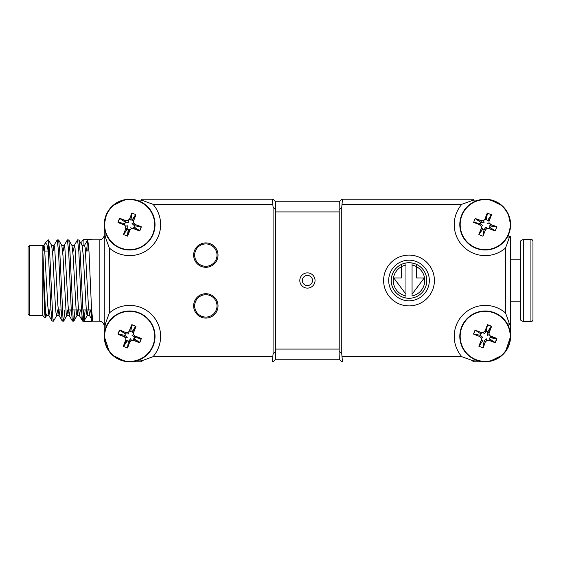 <?xml version="1.0" encoding="UTF-8"?>
<svg xmlns="http://www.w3.org/2000/svg" width="561" height="561" viewBox="0 0 561 561"><rect width="100%" height="100%" fill="white"/><g stroke="black" fill="none" stroke-linecap="round" stroke-linejoin="round"><path stroke-width="0.84" d="M508.911 327.273L508.967 322.449C509.507 324.749 510.054 325.268 510.601 323.999L510.601 336.376L505.552 351.565M339.216 201.771L341.761 199.225L342.469 199.225L341.761 207.149L339.103 209.8L339.216 211.925L275.626 211.925L275.739 209.8L273.081 207.149L272.373 199.225L273.081 199.225L275.626 201.771L339.216 201.771M339.103 209.8L339.3 201.771L275.542 201.771L275.739 209.8M105.931 233.727L105.875 238.551C105.335 236.251 104.788 235.732 104.241 237.001L104.241 224.624L106.632 213.867M142.017 199.225L272.373 199.225L142.017 199.225C140.748 199.779 141.267 200.326 143.567 200.866L138.742 200.915M143.567 200.866L153.034 204.309A30.988 30.988 0 0 1 151.547 246.538A30.988 30.988 0 0 1 109.325 248.018L105.875 238.551M272.842 204.309L153.034 204.309M275.626 359.229L273.081 361.775L272.373 361.775L273.081 353.851L275.739 351.2L275.542 359.229L339.3 359.229L339.103 351.2L341.761 353.851L342.469 361.775L341.761 361.775L339.216 359.229M275.739 351.2L275.626 211.925M275.626 349.075L339.216 349.075L339.103 351.2M341.761 353.851L341.761 207.149M339.216 349.075L339.216 211.925M476.1 200.915L471.282 200.866C473.575 200.319 474.094 199.779 472.832 199.225L342.469 199.225L472.832 199.225M510.601 237.001L510.601 323.999L510.601 237.001C510.047 235.739 509.5 236.251 508.967 238.551L505.524 248.018A30.988 30.988 0 0 1 463.295 246.538A30.988 30.988 0 0 1 461.808 204.309L471.282 200.866M461.808 204.309L342 204.309M508.967 238.551L508.911 233.727M388.696 280.5A20.315 20.315 0 0 0 419.172 298.094A20.315 20.315 0 0 0 419.172 262.906A20.315 20.315 0 0 0 388.696 280.5M383.612 280.5A25.399 25.399 0 0 1 421.711 258.502A25.399 25.399 0 0 1 421.711 302.498A25.399 25.399 0 0 1 383.612 280.5M342 356.691L461.808 356.691A30.988 30.988 0 0 1 463.295 314.462A30.988 30.988 0 0 1 505.524 312.982L505.524 248.018M485.202 361.775L472.832 361.775C474.094 361.221 473.575 360.674 471.282 360.134L461.808 356.691M471.282 360.134L476.1 360.085M505.524 312.982L508.967 322.449M138.742 360.085L143.567 360.134C141.267 360.681 140.748 361.221 142.017 361.775L129.64 361.775A25.399 25.399 0 0 1 104.241 336.376L104.241 323.999C104.795 325.261 105.342 324.749 105.875 322.449L105.931 327.273M105.875 322.449L109.325 312.982A30.988 30.988 0 0 1 151.547 314.462A30.988 30.988 0 0 1 153.034 356.691L143.567 360.134M129.64 361.775L142.017 361.775M153.034 356.691L272.842 356.691M104.241 323.999L104.241 237.001L104.241 336.376L109.29 351.565M109.325 248.018L109.325 312.982M218.026 255.101A12.188 12.188 0 0 0 199.737 244.547A12.188 12.188 0 0 0 199.737 265.662A12.188 12.188 0 0 0 218.026 255.101M218.026 305.899A12.188 12.188 0 0 0 199.737 295.338A12.188 12.188 0 0 0 199.737 316.453A12.188 12.188 0 0 0 218.026 305.899M273.081 353.851L273.081 207.149M302.344 280.5A5.077 5.077 0 0 0 307.421 285.577A5.077 5.077 0 0 0 312.498 280.5A5.077 5.077 0 0 0 307.421 275.423A5.077 5.077 0 0 0 302.344 280.5A5.077 5.077 0 0 0 307.421 285.577A5.077 5.077 0 0 0 312.498 280.5A5.077 5.077 0 0 0 307.421 275.423A5.077 5.077 0 0 0 302.344 280.5M202.963 244.301A11.178 11.178 0 0 0 197.914 262.99A11.178 11.178 0 0 0 216.623 258.018A11.178 11.178 0 0 0 202.963 244.301M202.879 295.121A11.178 11.178 0 0 0 197.977 313.844A11.178 11.178 0 0 0 216.644 308.732A11.178 11.178 0 0 0 202.879 295.121M412.062 294.216L424.249 277.961L416.627 277.961L416.627 266.72A15.743 15.743 0 0 0 412.062 265.051L412.062 262.983A17.777 17.777 0 0 1 416.627 264.434L416.627 266.72A15.743 15.743 0 0 1 412.062 295.949L412.062 262.983A17.777 17.777 0 0 0 405.961 262.983L405.961 294.216L393.773 277.961L401.388 277.961L401.388 264.434A17.777 17.777 0 0 1 405.961 262.983L405.961 265.051A15.743 15.743 0 0 0 405.961 295.949L405.961 298.017A17.777 17.777 0 0 1 401.388 264.434M412.062 298.017A17.777 17.777 0 0 0 416.627 264.434A17.777 17.777 0 0 1 405.961 298.017L405.961 294.216M461.556 327.112A25.399 25.399 0 0 0 475.938 360.022A25.399 25.399 0 0 0 508.848 345.639A25.399 25.399 0 0 0 494.465 312.729A25.399 25.399 0 0 0 461.556 327.112A25.399 25.399 0 0 1 494.465 312.729A25.399 25.399 0 0 1 508.848 345.639M486.899 340.19L489.024 340.155L486.899 340.38M482.993 347.848L485.377 341.747L483.168 347.918M478.856 346.228L481.24 340.148M481.415 340.218L479.031 346.298M489.024 334.651L488.982 332.554L489.213 334.651M496.681 338.592L490.602 336.207M490.672 336.032L496.751 338.416M495.125 342.547L489.024 340.155L489.269 338.788M495.181 342.575L489.648 338.928M473.659 334.139L480.202 335.233M479.809 336.558L473.722 334.174M480.581 335.387L479.83 336.558L481.345 338.031M483.428 332.393L484.872 330.892M485.006 331.025L483.561 332.526L484.15 333.97M475.216 330.17L480.756 333.816M482.783 337.427L480.391 335.247L480.917 333.914M486.191 331.754L485.02 330.997L487.404 324.896M484.15 333.949L486.324 331.572L487.726 332.056L491.352 326.544M475.279 330.191L481.366 332.575L483.512 332.54M481.142 333.956L481.387 332.589M481.373 338.052L482.804 337.427M482.79 340.436L481.415 340.19L481.366 338.08M479.003 346.354L482.642 340.822M489.052 334.714L490.58 336.179L489.465 338.83M487.607 335.324L489.031 334.7M491.373 326.446L488.982 332.554L487.614 332.308L487.621 335.31M487.439 324.833L486.345 331.376M482.958 347.834L479.066 346.312M486.836 340.232L485.377 341.747L484.213 340.997M486.878 340.204L486.254 338.774M486.261 338.795L484.094 341.193M484.059 341.376L482.972 347.911M127.403 347.918L128.497 341.376M127.424 347.848L129.815 341.747L128.651 340.997M118.098 334.139L124.64 335.233M125.65 338.143L124.163 336.712L125.019 335.387M131.87 324.833L130.783 331.376M130.629 331.754L129.458 330.997L127.964 332.54L128.588 333.97L125.376 333.921L124.823 335.24L127.214 337.427M106.099 327.147L105.994 327.105A25.399 25.399 0 0 0 120.377 360.022A25.399 25.399 0 0 0 153.286 345.639A25.399 25.399 0 0 0 138.904 312.729A25.399 25.399 0 0 0 105.994 327.112L106.849 325.17M125.818 332.596L125.573 333.956M119.788 330.029L125.825 332.596L119.717 330.205M119.661 330.177L125.201 333.816M118.161 334.16L124.261 336.551L125.783 338.01M131.267 340.239L129.815 341.747L127.599 347.918M131.4 340.366L129.984 341.845M131.309 340.204L130.692 338.774M130.692 338.795L128.504 341.193L127.228 340.927L127.221 340.443M131.33 340.19L133.455 340.155L133.7 338.788L134.191 338.788L139.703 342.406M139.563 342.547L133.455 340.148L131.33 340.387M141.183 338.606L134.633 337.519M132.059 335.317L134.451 337.498L134.191 338.788M133.504 334.721L135.019 336.186L134.261 337.364M133.427 332.526L135.811 326.446M135.986 326.516L133.602 332.596M125.853 340.218L123.581 346.502L123.35 346.081L127.116 340.695M123.35 346.081L125.678 340.148M127.228 340.436L125.853 340.19L125.804 338.059M127.228 340.927L123.595 346.453L127.354 347.939M133.434 332.561L133.476 334.693L132.045 335.324M125.811 338.045L127.235 337.427M130.762 331.572L133.427 332.554M153.181 345.597L153.973 343.648M141.183 226.861L134.64 225.767M141.113 226.84L135.012 224.449L134.261 225.613M118.098 222.394L124.64 223.481M127.235 225.676L125.811 226.3L124.261 224.814L125.019 223.636M105.994 215.361A25.399 25.399 0 0 0 120.377 248.271A25.399 25.399 0 0 0 153.286 233.888A25.399 25.399 0 0 0 138.904 200.978A25.399 25.399 0 0 0 105.994 215.361A25.399 25.399 0 0 1 138.904 200.978A25.399 25.399 0 0 1 153.286 233.888M127.845 220.662L129.303 219.141M129.444 219.274L127.985 220.796L128.588 222.226M119.788 218.278L125.853 220.655L125.573 222.212M124.823 223.488L125.355 222.17L128.574 222.205M119.661 218.425L125.194 222.065M130.629 220.003L129.451 219.253L131.835 213.159M123.462 234.533L125.846 228.439L127.228 228.692L127.221 225.69M127.431 236.09L129.808 230.017M129.984 230.087L127.606 236.16M133.483 228.411L139.563 230.795M139.5 230.971L133.413 228.593M133.504 222.998L135.012 224.449L141.183 226.665M133.637 222.864L135.117 224.288M133.462 222.941L133.42 220.81L133.651 222.934M130.622 220.024L130.958 219.646L132.165 220.305L135.699 214.498L135.93 214.919L133.609 220.838M132.052 220.564L133.42 220.803L135.93 214.919M123.511 234.554L127.389 236.076M130.692 227.03L131.316 228.46L129.829 230.003L128.651 229.246L128.315 229.603L127.228 229.176L127.235 228.671M133.455 228.418L131.344 228.46M132.052 220.073L135.685 214.547L131.933 213.061M133.469 222.955L132.045 223.573L134.458 225.76L133.455 228.411M530.916 321.642A2.034 2.034 0 0 0 532.95 319.609L532.95 241.391A2.034 2.034 0 0 0 530.916 239.358L530.916 321.642L523.301 321.642L523.301 239.358L530.916 239.358M532.95 280.5L532.95 259.168M523.301 239.358L520.25 241.118L520.25 319.882L523.301 321.642M81.892 245.038L81.892 241.391L83.926 239.358L83.926 245.36M81.892 316.741L81.892 319.609L81.892 316.741M92.677 320.99L91.541 321.642L91.541 309.96M91.541 239.863L91.541 239.358L83.926 239.358M489.269 227.044L489.024 228.411M489.045 228.411L495.125 230.795M495.181 230.823L489.648 227.184M482.804 225.676L481.373 226.3L481.408 228.432L482.79 228.692M479.003 234.61L482.649 229.07M508.848 233.888A25.399 25.399 0 0 0 494.465 200.978A25.399 25.399 0 0 0 461.556 215.361A25.399 25.399 0 0 0 475.938 248.271A25.399 25.399 0 0 0 508.848 233.888M481.212 226.399L479.704 224.947M480.581 223.636L479.83 224.814L481.345 226.258M484.059 229.624L482.972 236.167M486.857 228.481L485.398 229.996L483 236.111M485.391 230.003L484.213 229.253M495.054 230.971L488.982 228.593M496.667 226.833L490.58 224.449L496.737 226.658M489.199 222.864L490.679 224.288M496.674 227.03L490.181 225.95L489.83 225.613L490.573 224.449L489.066 222.998M488.989 220.782L491.373 214.702M491.548 214.772L489.171 220.852M484.858 219.162L487.243 213.082M487.418 213.152L485.034 219.232L486.191 220.003M475.497 218.341L475.076 218.566L481.415 220.655L481.142 222.212M483.484 220.81L481.387 220.845L475.426 218.517L480.651 222.212L475.125 218.58M481.415 220.655L483.477 220.62M487.446 213.166L491.345 214.688M487.621 220.564L488.989 220.81L489.038 222.941M495.244 230.809L496.766 226.917M489.017 228.418L486.906 228.46M482.951 236.202L479.024 234.666M480.202 223.481L473.652 222.394L479.795 224.807M475.111 218.587L473.645 222.31M484.15 222.226L483.533 220.796L485.013 219.246M481.142 222.205L484.143 222.205M482.783 225.683L480.391 223.495L480.651 222.212M486.261 227.051L484.094 229.442L482.748 228.888M486.878 228.46L486.254 227.03M490.181 225.95L489.494 227.086M489.031 222.955L487.607 223.573M491.401 214.646L487.761 220.178M486.345 219.624L487.432 213.089M97.895 239.863L87.733 239.863L89.003 251.763L91.541 309.237L92.81 321.137L99.164 321.137L99.164 239.863L97.895 239.863M104.241 234.786C103.939 237.871 102.249 239.561 99.164 239.863M112.628 355.232L124.893 361.326M125.082 199.639L112.628 205.768M510.601 224.624L508.21 213.867M502.214 205.768L489.949 199.674M489.76 361.361L502.214 355.232M73.463 251.04L74.276 245.466L77.474 239.954L78.947 239.954L80.118 251.763L83.287 318.038L84.031 321.046L85.153 309.96M87.775 251.04L88.372 242.955M77.572 239.863L78.842 251.763L81.387 309.237L82.551 321.046L83.926 321.137L83.926 321.642L81.892 319.609M83.287 318.045L83.884 309.96M86.506 251.04L87.733 239.863M63.302 251.04L64.122 245.466L67.313 239.954L68.793 239.954L69.957 251.763L73.133 318.045L73.87 321.046L74.999 309.96M67.418 239.863L68.687 251.763L71.226 309.237L72.39 321.046L73.764 321.137M53.148 251.04L53.961 245.466L57.152 239.954L58.632 239.954L59.796 251.763L62.972 318.038L63.709 321.046L64.838 309.96M57.257 239.863L58.526 251.763L61.065 309.237L62.236 321.046L63.61 321.137M42.867 251.04L42.867 245.36L43.926 245.36L44.557 248.039L47.734 305.345L48.884 315.534L52.075 321.046L50.911 309.237L48.365 251.763L48.365 239.863L49.634 251.763L52.811 318.045L53.554 321.046L56.745 315.534L57.559 309.96M52.075 321.046L53.449 321.137M48.365 251.763L46.893 244.428L45.364 242.871L43.8 245.466L42.987 251.04M44.179 245.816L43.106 251.04M48.884 315.534L49.943 309.96M51.542 245.36L54.08 245.36L54.719 248.039L57.895 305.345L59.038 315.534L60.097 309.96M61.703 245.36L64.242 245.36L64.88 248.039L68.049 305.345L69.199 315.534L70.258 309.96M71.857 245.36L74.403 245.36L75.034 248.039L78.21 305.345L79.36 315.534L80.419 309.96M82.018 245.36L84.557 245.36L85.195 248.039L88.372 305.345L89.515 315.534L90.573 309.96M42.867 252.485L45.196 305.345L45.827 312.961L46.584 315.534L45.217 317.891L45.75 312.267M48.47 239.954L51.661 245.466L52.811 255.655L55.35 305.345L55.988 312.961L56.745 315.534M58.632 239.954L61.822 245.466L62.972 255.655L66.149 312.961L66.899 315.534L67.72 309.96M68.793 239.954L71.983 245.466L73.133 255.655L76.303 312.961L77.06 315.534L77.881 309.96M78.947 239.954L82.137 245.466L83.287 255.655L86.464 312.961L87.221 315.534L88.035 309.96M42.867 259.287L44.592 312.084L45.217 317.891M42.783 245.452L29.572 245.452L29.572 315.548L42.783 315.548L42.867 245.36M45.364 242.871L48.365 239.863M29.572 315.548L28.05 314.027L28.05 246.973L29.572 245.452M91.583 309.96L82.691 309.96M81.422 309.96L72.537 309.96M71.268 309.96L68.386 309.96M61.107 309.96L58.225 309.96M50.946 309.96L48.064 309.96M315.044 280.5A7.623 7.623 0 0 1 303.613 287.099A7.623 7.623 0 0 1 303.613 273.901A7.623 7.623 0 0 1 315.044 280.5M461.913 327.245A25.014 25.014 0 0 0 476.079 359.664A25.014 25.014 0 0 0 508.497 345.499A25.014 25.014 0 0 0 494.325 313.08A25.014 25.014 0 0 0 461.913 327.245M495.054 342.722L488.989 340.345M491.366 326.383L487.467 324.854M487.53 324.693L491.436 326.221M491.548 326.516L489.171 332.589M495.195 342.54L496.716 338.655M496.878 338.725L495.363 342.603M473.519 334.047L475.048 330.141M475.209 330.205L473.68 334.111M496.681 338.781L490.181 337.694M490.09 337.456L496.59 338.542M487.614 331.824L491.24 326.313M486.976 340.366L485.546 341.845M131.856 324.896L129.465 330.997M106.345 327.245A25.014 25.014 0 0 0 120.517 359.664A25.014 25.014 0 0 0 152.936 345.499A25.014 25.014 0 0 0 138.763 313.08A25.014 25.014 0 0 0 106.345 327.245M127.922 332.554L125.825 332.596M125.853 332.407L127.915 332.364M119.647 330.212L118.119 334.111M117.957 334.047L119.479 330.149M124.163 336.712L118.098 334.335M139.5 342.722L133.427 340.345M139.633 342.54L141.162 338.641M141.323 338.704L139.794 342.603M139.472 342.519L133.96 338.9M141.113 338.592L135.033 336.207M135.103 336.032L141.183 338.409M135.804 326.383L131.905 324.854M131.968 324.693L135.867 326.221M129.289 330.927L131.674 324.826M135.79 326.544L132.165 332.056M132.052 331.824L135.671 326.313M118.161 222.408L124.247 224.793M106.345 215.501A25.014 25.014 0 0 0 120.517 247.92A25.014 25.014 0 0 0 152.936 233.755A25.014 25.014 0 0 0 138.763 201.336A25.014 25.014 0 0 0 106.345 215.501M127.908 220.81L125.818 220.845L119.717 218.453M125.853 220.655L127.908 220.62M119.647 218.46L118.119 222.359M117.957 222.296L119.479 218.397M124.177 224.968L118.098 222.591M125.818 226.349L125.86 228.418M125.671 228.425L125.629 226.349M139.633 230.795L141.162 226.889M141.323 226.953L139.794 230.859M123.497 234.449L127.116 228.944M127.228 229.176L123.609 234.68M127.235 236.104L128.315 229.603M128.56 229.512L127.473 236.006M139.472 230.774L133.96 227.149M134.191 227.037L139.703 230.662M132.045 213.152L130.958 219.646M130.72 219.744L131.807 213.243M481.422 228.453L479.031 234.547M508.497 233.755A25.014 25.014 0 0 0 494.325 201.336A25.014 25.014 0 0 0 461.913 215.501A25.014 25.014 0 0 0 476.079 247.92A25.014 25.014 0 0 0 508.497 233.755M478.856 234.477L481.247 228.383M490.09 225.704L496.583 226.791M520.25 301.832L510.601 301.832M520.25 259.168L510.601 259.168M92.425 239.863L91.541 239.358M91.541 321.642L83.926 321.642M99.164 321.137C102.249 321.439 103.939 323.129 104.241 326.214M59.038 315.534L62.236 321.046M69.199 315.534L72.39 321.046M79.36 315.534L82.551 321.046M84.438 245.466L87.628 239.954M89.515 315.534L92.712 321.046M46.465 315.64L49.003 315.64M56.619 315.64L59.164 315.64M66.78 315.64L69.319 315.64M76.941 315.64L79.48 315.64M87.102 315.64L89.641 315.64M63.709 321.046L66.899 315.534M73.87 321.046L77.06 315.534M84.031 321.046L87.221 315.534M42.783 315.548L45.146 317.919M48.267 251.04L44.859 251.04"/></g></svg>
